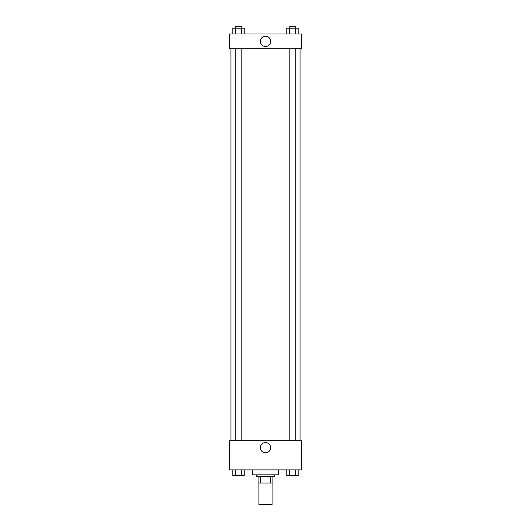 <?xml version="1.0" encoding="UTF-8"?>
<svg xmlns="http://www.w3.org/2000/svg" width="531" height="531" viewBox="0 0 531 531"><rect width="100%" height="100%" fill="white"/><g stroke="black" fill="none" stroke-linecap="round" stroke-linejoin="round"><path stroke-width="0.8" d="M258.922 483.064L258.922 504.45L272.078 504.45L272.078 483.064M270.325 476.486L270.325 483.064L258.099 483.064L258.099 476.486M270.325 483.064L272.901 483.064L272.901 476.486L272.901 483.064M274.547 474.84L274.547 476.486L256.453 476.486L256.453 474.84M260.675 476.486L260.675 483.064M252.338 469.902L252.338 474.84L278.662 474.84L278.662 469.902M301.694 469.902L229.306 469.902L229.306 440.292L301.694 440.292L301.694 469.902M265.5 452.817A5.124 5.124 0 0 1 261.066 445.131A5.124 5.124 0 0 1 269.934 445.131A5.124 5.124 0 0 1 265.5 452.817M300.048 48.759L300.048 440.292M289.189 440.292L289.189 48.759M241.811 48.759L241.811 440.292M301.694 48.759L229.306 48.759L229.306 33.951L301.694 33.951L301.694 48.759M270.624 41.358A5.124 5.124 0 0 1 262.938 45.792A5.124 5.124 0 0 1 262.938 36.918A5.124 5.124 0 0 1 270.624 41.358M298.176 33.951L298.176 28.196L286.78 28.196L286.78 33.951M295.329 28.196L295.329 33.951M289.627 28.196L289.627 33.951M289.189 28.196L289.189 26.55L295.767 26.55L295.767 28.196M244.22 33.951L244.22 28.196L232.824 28.196L232.824 33.951M241.373 28.196L241.373 33.951M235.671 28.196L235.671 33.951M235.233 28.196L235.233 26.55L241.811 26.55L241.811 28.196M298.176 469.902L298.176 475.663L286.78 475.663L286.78 469.902M295.329 469.902L295.329 475.663M289.627 469.902L289.627 475.663M295.767 475.663L289.189 475.676M244.22 469.902L244.22 475.663L232.824 475.663L232.824 469.902M241.373 469.902L241.373 475.663M235.671 469.902L235.671 475.663M241.811 475.663L235.233 475.676M230.952 48.759L230.952 440.292M295.767 440.292L295.767 48.759M235.233 48.759L235.233 440.292"/></g></svg>
